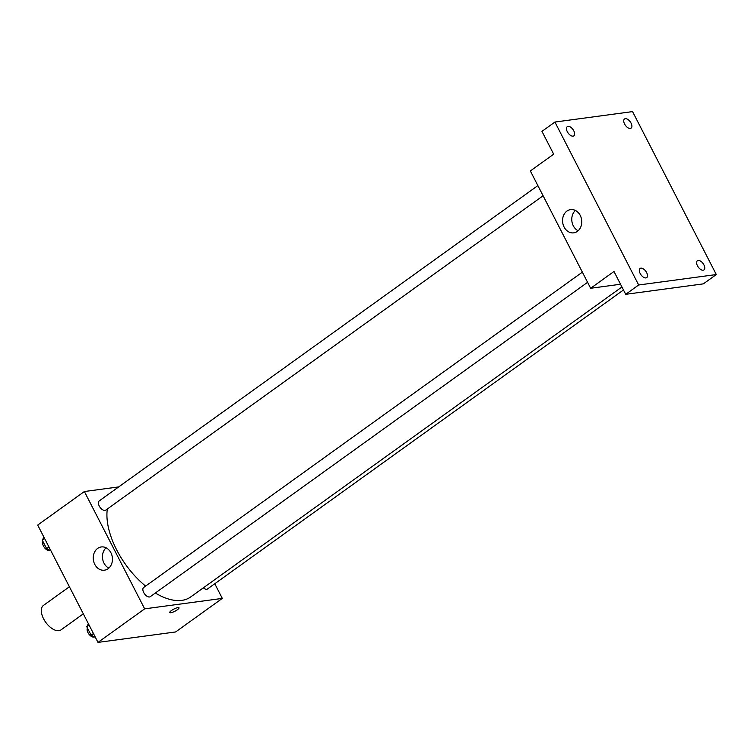 <?xml version="1.0" encoding="UTF-8"?>
<svg xmlns="http://www.w3.org/2000/svg" width="754" height="754" viewBox="0 0 754 754"><rect width="100%" height="100%" fill="white"/><g stroke="black" fill="none" stroke-linecap="round" stroke-linejoin="round"><path stroke-width="1.13" d="M69.396 586.753L43.421 605.424A15.061 7.983 54.3 0 0 44.59 620.589A15.061 7.983 54.3 0 0 58.916 630.693A15.061 7.983 54.3 0 0 61.008 629.882L83.317 613.841M214.777 583.756L222.298 598.403L175.625 631.956L97.992 642.399L37.7 525.076L84.373 491.523L118.698 486.914M155.352 593.012A64.015 33.921 54.3 0 0 181.808 600.373A64.015 33.921 54.3 0 0 190.696 596.942L621.927 286.972M107.322 508.997A64.015 33.921 54.3 0 0 145.616 586.094M222.298 598.403L144.664 608.846L84.373 491.523M537.875 185.597L99.16 500.958A5.646 2.997 54.3 0 0 99.594 506.641A5.646 2.997 54.3 0 0 104.966 510.43A5.646 2.997 54.3 0 0 105.749 510.128L543.097 195.757M203.344 587.856A5.646 2.997 54.3 0 0 206.728 589.279A5.646 2.997 54.3 0 0 207.51 588.978L623.473 289.979M587.583 282.316L150.234 596.687A5.646 2.997 -125.7 0 1 144.514 593.841A5.646 2.997 -125.7 0 1 143.646 587.507L582.361 272.156M144.664 608.846L97.992 642.399M108.067 568.723A11.725 9.566 82.3 0 1 104.41 570.194A11.725 9.566 82.3 0 1 93.364 559.854A11.725 9.566 82.3 0 1 101.29 546.952A11.725 9.566 82.3 0 1 111.818 554.963A11.725 9.566 82.3 0 1 108.067 568.723M177.972 607.592A5.174 1.197 -27.2 0 1 179.009 607.781A5.174 1.197 -27.2 0 1 174.956 611.211A5.174 1.197 -27.2 0 1 169.801 612.521A5.174 1.197 -27.2 0 1 172.581 609.807A5.174 1.197 -27.2 0 1 177.972 607.592M179.009 607.781A5.174 1.197 -27.2 0 1 174.956 611.211A5.174 1.197 -27.2 0 1 169.801 612.512M108.821 568.111A11.725 9.566 82.3 0 1 102.582 558.61A11.725 9.566 82.3 0 1 106.088 547.8M620.533 284.249L590.646 288.273L530.345 170.951L553.681 154.174L541.956 131.366L554.925 122.044L632.559 111.601L716.3 274.55L703.331 283.872L625.707 294.314L613.982 271.497L590.646 288.273M716.3 274.55L638.666 284.993L625.707 294.314M638.666 284.993L554.925 122.044M577.375 231.374A11.725 9.566 82.3 0 1 573.728 232.845A11.725 9.566 82.3 0 1 562.682 222.505A11.725 9.566 82.3 0 1 570.599 209.603A11.725 9.566 82.3 0 1 581.127 217.614A11.725 9.566 82.3 0 1 577.375 231.374M578.139 230.762A11.725 9.566 82.3 0 1 571.89 221.261A11.725 9.566 82.3 0 1 575.406 210.451M573.785 130.838A5.646 2.997 -125.7 0 1 573.841 135.852A5.646 2.997 -125.7 0 1 567.31 131.705A5.646 2.997 -125.7 0 1 567.253 126.681A5.646 2.997 -125.7 0 1 573.785 130.838M646.64 272.599A5.646 2.997 -125.7 0 1 646.696 277.623A5.646 2.997 -125.7 0 1 640.165 273.466A5.646 2.997 -125.7 0 1 640.108 268.443A5.646 2.997 -125.7 0 1 646.64 272.599M703.916 264.89A5.646 2.997 -125.7 0 1 703.972 269.913A5.646 2.997 -125.7 0 1 697.441 265.766A5.646 2.997 -125.7 0 1 697.384 260.743A5.646 2.997 -125.7 0 1 703.916 264.89M631.06 123.128A5.646 2.997 -125.7 0 1 631.117 128.152A5.646 2.997 -125.7 0 1 624.585 123.995A5.646 2.997 -125.7 0 1 624.529 118.981A5.646 2.997 -125.7 0 1 631.06 123.128M95.419 637.384L91.111 635.188L86.757 626.725L88.397 623.728M93.43 633.52L91.111 635.188M89.085 625.057L86.757 626.725M87.445 628.073A5.646 2.997 54.3 0 0 88.67 633.784A5.646 2.997 54.3 0 0 93.703 637.055A5.646 2.997 54.3 0 0 94.354 636.847M50.933 550.835L46.625 548.639L42.271 540.166L43.911 537.168M48.953 546.961L46.625 548.639M44.599 538.497L42.271 540.166M42.969 541.513A5.646 2.997 54.3 0 0 44.184 547.225A5.646 2.997 54.3 0 0 49.217 550.505A5.646 2.997 54.3 0 0 49.868 550.288"/></g></svg>
